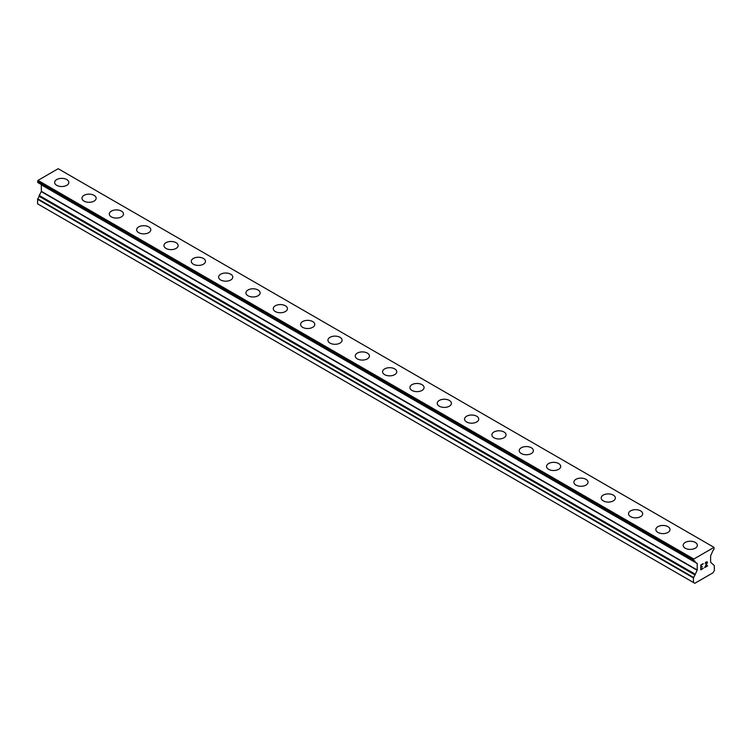 <?xml version="1.0" encoding="UTF-8"?>
<svg xmlns="http://www.w3.org/2000/svg" width="752" height="752" viewBox="0 0 752 752"><rect width="100%" height="100%" fill="white"/><g stroke="black" fill="none" stroke-linecap="round" stroke-linejoin="round"><path stroke-width="1.13" d="M54.652 182.445A7.088 4.089 180 0 1 59.032 178.666A7.088 4.089 180 0 1 66.749 179.549A7.088 4.089 180 0 1 68.827 182.445A7.088 4.089 180 0 1 64.446 186.223A7.088 4.089 180 0 1 56.729 185.33A7.088 4.089 180 0 1 54.652 182.445A7.088 4.089 180 0 1 59.032 178.675A7.088 4.089 180 0 1 66.749 179.559A7.088 4.089 180 0 1 68.827 182.445M81.977 198.227A7.088 4.089 180 0 1 86.358 194.448A7.088 4.089 180 0 1 94.075 195.332A7.088 4.089 180 0 1 96.153 198.227M94.075 195.323A7.088 4.089 180 0 1 96.153 198.218A7.088 4.089 180 0 1 91.782 201.997A7.088 4.089 180 0 1 84.055 201.113A7.088 4.089 180 0 1 81.977 198.218A7.088 4.089 180 0 1 86.358 194.439A7.088 4.089 180 0 1 94.075 195.323M109.303 213.991A7.088 4.089 180 0 1 113.684 210.212A7.088 4.089 180 0 1 121.401 211.105A7.088 4.089 180 0 1 123.478 214A7.088 4.089 180 0 1 119.107 217.77A7.088 4.089 180 0 1 111.381 216.886A7.088 4.089 180 0 1 109.303 213.991A7.088 4.089 180 0 1 113.684 210.222A7.088 4.089 180 0 1 121.401 211.115A7.088 4.089 180 0 1 123.478 213.991M136.638 229.774A7.088 4.089 180 0 1 141.009 225.995A7.088 4.089 180 0 1 148.727 226.878A7.088 4.089 180 0 1 150.804 229.774A7.088 4.089 180 0 1 146.433 233.552A7.088 4.089 180 0 1 138.706 232.669A7.088 4.089 180 0 1 136.638 229.774A7.088 4.089 180 0 1 141.009 226.004A7.088 4.089 180 0 1 148.727 226.888A7.088 4.089 180 0 1 150.804 229.774M163.964 245.556A7.088 4.089 180 0 1 168.345 241.777A7.088 4.089 180 0 1 176.053 242.67A7.088 4.089 180 0 1 178.13 245.556M176.053 242.661A7.088 4.089 180 0 1 178.13 245.547A7.088 4.089 180 0 1 173.759 249.326A7.088 4.089 180 0 1 166.042 248.442A7.088 4.089 180 0 1 163.964 245.547A7.088 4.089 180 0 1 168.335 241.768A7.088 4.089 180 0 1 176.053 242.661M191.29 261.329A7.088 4.089 180 0 1 195.661 257.551A7.088 4.089 180 0 1 203.388 258.434A7.088 4.089 180 0 1 205.456 261.329A7.088 4.089 180 0 1 201.085 265.108A7.088 4.089 180 0 1 193.367 264.215A7.088 4.089 180 0 1 191.29 261.329A7.088 4.089 180 0 1 195.67 257.56A7.088 4.089 180 0 1 203.388 258.444A7.088 4.089 180 0 1 205.456 261.329M230.714 274.226A7.088 4.089 180 0 1 232.791 277.112A7.088 4.089 180 0 1 228.411 280.881A7.088 4.089 180 0 1 220.693 279.998A7.088 4.089 180 0 1 218.616 277.103A7.088 4.089 180 0 1 222.996 273.333A7.088 4.089 180 0 1 230.714 274.226M218.616 277.103A7.088 4.089 180 0 1 222.987 273.324A7.088 4.089 180 0 1 230.714 274.207A7.088 4.089 180 0 1 232.791 277.103M245.942 292.885A7.088 4.089 180 0 1 250.313 289.097A7.088 4.089 180 0 1 258.039 289.99A7.088 4.089 180 0 1 260.117 292.885A7.088 4.089 180 0 1 255.736 296.664A7.088 4.089 180 0 1 248.019 295.771A7.088 4.089 180 0 1 245.942 292.885A7.088 4.089 180 0 1 250.322 289.106A7.088 4.089 180 0 1 258.039 289.999A7.088 4.089 180 0 1 260.117 292.885M273.267 308.658A7.088 4.089 180 0 1 277.648 304.88A7.088 4.089 180 0 1 285.365 305.763A7.088 4.089 180 0 1 287.443 308.658A7.088 4.089 180 0 1 283.062 312.437A7.088 4.089 180 0 1 275.345 311.554A7.088 4.089 180 0 1 273.267 308.658A7.088 4.089 180 0 1 277.648 304.889A7.088 4.089 180 0 1 285.365 305.773A7.088 4.089 180 0 1 287.443 308.658M312.691 321.555A7.088 4.089 180 0 1 314.768 324.441A7.088 4.089 180 0 1 310.397 328.21A7.088 4.089 180 0 1 302.671 327.327A7.088 4.089 180 0 1 300.593 324.432A7.088 4.089 180 0 1 304.974 320.662A7.088 4.089 180 0 1 312.691 321.555M300.593 324.432A7.088 4.089 180 0 1 304.974 320.653A7.088 4.089 180 0 1 312.691 321.546A7.088 4.089 180 0 1 314.768 324.432M327.928 340.214A7.088 4.089 180 0 1 332.299 336.435A7.088 4.089 180 0 1 340.017 337.319A7.088 4.089 180 0 1 342.094 340.214A7.088 4.089 180 0 1 337.723 343.993A7.088 4.089 180 0 1 329.996 343.1A7.088 4.089 180 0 1 327.928 340.214A7.088 4.089 180 0 1 332.299 336.445A7.088 4.089 180 0 1 340.017 337.328A7.088 4.089 180 0 1 342.094 340.214M355.254 355.987A7.088 4.089 180 0 1 359.625 352.209A7.088 4.089 180 0 1 367.343 353.092A7.088 4.089 180 0 1 369.42 355.997A7.088 4.089 180 0 1 365.049 359.766A7.088 4.089 180 0 1 357.322 358.883A7.088 4.089 180 0 1 355.254 355.987A7.088 4.089 180 0 1 359.625 352.218A7.088 4.089 180 0 1 367.343 353.111A7.088 4.089 180 0 1 369.42 355.987M394.678 368.884A7.088 4.089 180 0 1 396.746 371.77A7.088 4.089 180 0 1 392.375 375.549A7.088 4.089 180 0 1 384.657 374.656A7.088 4.089 180 0 1 382.58 371.77A7.088 4.089 180 0 1 386.96 368.001A7.088 4.089 180 0 1 394.678 368.884M382.58 371.77A7.088 4.089 180 0 1 386.951 367.991A7.088 4.089 180 0 1 394.678 368.875A7.088 4.089 180 0 1 396.746 371.77M409.906 387.543A7.088 4.089 180 0 1 414.277 383.764A7.088 4.089 180 0 1 422.004 384.648A7.088 4.089 180 0 1 424.072 387.553A7.088 4.089 180 0 1 419.701 391.322A7.088 4.089 180 0 1 411.983 390.438A7.088 4.089 180 0 1 409.906 387.543A7.088 4.089 180 0 1 414.286 383.774A7.088 4.089 180 0 1 422.004 384.657A7.088 4.089 180 0 1 424.072 387.543M437.232 403.316A7.088 4.089 180 0 1 441.603 399.538A7.088 4.089 180 0 1 449.329 400.431A7.088 4.089 180 0 1 451.407 403.326A7.088 4.089 180 0 1 447.026 407.095A7.088 4.089 180 0 1 439.309 406.212A7.088 4.089 180 0 1 437.232 403.316A7.088 4.089 180 0 1 441.612 399.547A7.088 4.089 180 0 1 449.329 400.44A7.088 4.089 180 0 1 451.407 403.316M476.655 416.213A7.088 4.089 180 0 1 478.733 419.099A7.088 4.089 180 0 1 474.352 422.878A7.088 4.089 180 0 1 466.635 421.994A7.088 4.089 180 0 1 464.557 419.099A7.088 4.089 180 0 1 468.938 415.33A7.088 4.089 180 0 1 476.655 416.213M464.557 419.099A7.088 4.089 180 0 1 468.938 415.32A7.088 4.089 180 0 1 476.655 416.204A7.088 4.089 180 0 1 478.733 419.099M491.883 434.872A7.088 4.089 180 0 1 496.264 431.093A7.088 4.089 180 0 1 503.981 431.986A7.088 4.089 180 0 1 506.058 434.882A7.088 4.089 180 0 1 501.687 438.651A7.088 4.089 180 0 1 493.961 437.767A7.088 4.089 180 0 1 491.883 434.872A7.088 4.089 180 0 1 496.264 431.103A7.088 4.089 180 0 1 503.981 431.996A7.088 4.089 180 0 1 506.058 434.872M519.209 450.655A7.088 4.089 180 0 1 523.589 446.876A7.088 4.089 180 0 1 531.307 447.76A7.088 4.089 180 0 1 533.384 450.655A7.088 4.089 180 0 1 529.013 454.434A7.088 4.089 180 0 1 521.286 453.541A7.088 4.089 180 0 1 519.209 450.655A7.088 4.089 180 0 1 523.589 446.885A7.088 4.089 180 0 1 531.307 447.769A7.088 4.089 180 0 1 533.384 450.655M558.633 463.552A7.088 4.089 180 0 1 560.71 466.437A7.088 4.089 180 0 1 556.339 470.207A7.088 4.089 180 0 1 548.612 469.323A7.088 4.089 180 0 1 546.544 466.428A7.088 4.089 180 0 1 550.915 462.659A7.088 4.089 180 0 1 558.633 463.552M546.544 466.428A7.088 4.089 180 0 1 550.915 462.649A7.088 4.089 180 0 1 558.633 463.533A7.088 4.089 180 0 1 560.71 466.428M573.87 482.211A7.088 4.089 180 0 1 578.241 478.422A7.088 4.089 180 0 1 585.958 479.315A7.088 4.089 180 0 1 588.036 482.211A7.088 4.089 180 0 1 583.665 485.989A7.088 4.089 180 0 1 575.947 485.096A7.088 4.089 180 0 1 573.87 482.211A7.088 4.089 180 0 1 578.25 478.441A7.088 4.089 180 0 1 585.958 479.325A7.088 4.089 180 0 1 588.036 482.211M601.196 497.993A7.088 4.089 180 0 1 605.576 494.214A7.088 4.089 180 0 1 613.294 495.098A7.088 4.089 180 0 1 615.362 497.993M613.294 495.089A7.088 4.089 180 0 1 615.362 497.984A7.088 4.089 180 0 1 610.991 501.763A7.088 4.089 180 0 1 603.273 500.879A7.088 4.089 180 0 1 601.196 497.984A7.088 4.089 180 0 1 605.567 494.205A7.088 4.089 180 0 1 613.294 495.089M628.522 513.757A7.088 4.089 180 0 1 632.893 509.978A7.088 4.089 180 0 1 640.619 510.871A7.088 4.089 180 0 1 642.697 513.766A7.088 4.089 180 0 1 638.316 517.536A7.088 4.089 180 0 1 630.599 516.652A7.088 4.089 180 0 1 628.522 513.757A7.088 4.089 180 0 1 632.902 509.988A7.088 4.089 180 0 1 640.619 510.881A7.088 4.089 180 0 1 642.697 513.757M655.847 529.54A7.088 4.089 180 0 1 660.218 525.761A7.088 4.089 180 0 1 667.945 526.644A7.088 4.089 180 0 1 670.023 529.54A7.088 4.089 180 0 1 665.642 533.318A7.088 4.089 180 0 1 657.925 532.425A7.088 4.089 180 0 1 655.847 529.54A7.088 4.089 180 0 1 660.228 525.77A7.088 4.089 180 0 1 667.945 526.654A7.088 4.089 180 0 1 670.023 529.54M683.173 545.322A7.088 4.089 180 0 1 687.554 541.543A7.088 4.089 180 0 1 695.271 542.436A7.088 4.089 180 0 1 697.348 545.322M695.271 542.418A7.088 4.089 180 0 1 697.348 545.313A7.088 4.089 180 0 1 692.968 549.092A7.088 4.089 180 0 1 685.251 548.208A7.088 4.089 180 0 1 683.173 545.313A7.088 4.089 180 0 1 687.554 541.534A7.088 4.089 180 0 1 695.271 542.418M701.052 565.175L701.052 567.121L701.043 565.166L703.205 563.915L701.052 565.175M701.052 567.121L702.227 566.444M702.227 566.764L701.052 567.44L702.227 566.754M701.052 567.44L701.052 569.386L701.043 567.44M701.052 569.386L703.205 568.145M700.77 569.866L703.205 568.465L700.77 569.875L700.77 565.015L703.205 563.605M705.188 563.699L705.724 562.148L707.143 561.8M707.35 562.158L707.35 562.637L707.341 562.158M707.35 562.637L707.143 563.22L707.341 562.637M707.143 563.22L706.551 564.479L707.143 563.22M706.551 564.479L705.244 566.97L706.542 564.479M705.244 566.97L707.538 565.645M704.652 567.628L707.538 565.965L704.652 567.638L707.059 562.769L706.504 562.026L705.367 562.891L706.871 562.017M695.027 574.97L697.226 569.988L697.226 563.539L693.56 561.124L693.814 559.037L714.033 547.362L713.93 549.486A1.739 1.006 -60 0 0 713.065 550.398L710.621 555.803L710.621 562.261L714.268 565.532L714.4 570.401L713.037 572.77L694.82 583.289L693.447 582.499L693.447 577.921L695.027 574.97L39.179 196.319L37.6 199.271L37.6 203.848L693.447 582.499M693.917 561.039A1.739 1.006 -60 0 1 694.792 560.954L695.027 561.537L694.049 560.973M39.179 195.877L695.027 574.528L39.179 196.319M41.304 184.71L697.151 563.361L41.304 184.71L41.379 191.337L39.113 195.84L694.961 574.49M39.038 183.244L694.961 562.101M714.033 547.362L58.186 168.711L37.967 180.386L37.967 182.445M693.814 559.037L37.967 180.386M693.447 559.676L37.6 181.025M693.447 560.889L37.6 182.238M697.226 563.539L41.379 184.889M697.226 569.988L41.379 191.337M697.151 570.26L41.304 191.61M694.961 574.039L39.113 195.388M693.579 577.48L37.732 198.829M693.447 577.921L37.6 199.271M693.56 561.124L37.703 182.473"/></g></svg>
